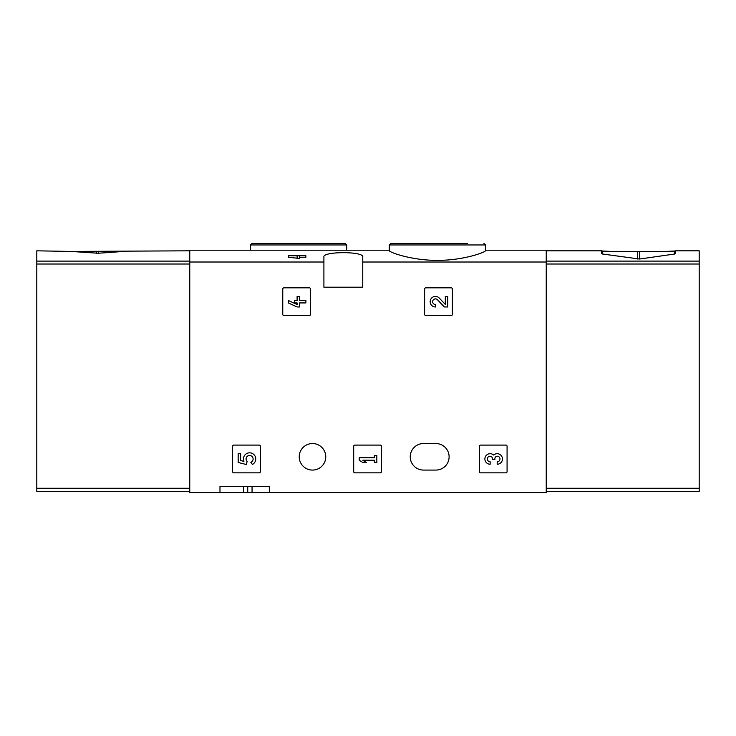 <?xml version="1.0" encoding="UTF-8"?>
<svg xmlns="http://www.w3.org/2000/svg" width="736" height="736" viewBox="0 0 736 736"><rect width="100%" height="100%" fill="white"/><g stroke="black" fill="none" stroke-linecap="round" stroke-linejoin="round"><path stroke-width="1.1" d="M389.28 250.608C388.764 252.108 411.415 260.498 437.359 260.351C463.34 260.507 486.008 252.108 485.493 250.608L485.493 244.959L389.28 244.959L389.28 250.608M389.28 250.203L189.759 250.203L189.759 492.586L219.981 492.586L219.981 486.422L269.321 486.422L219.981 486.422M323.904 262.016L323.904 256.984C322.405 251.243 364.219 251.234 362.756 256.984L362.756 287.206L323.904 287.206L323.904 262.016L189.759 262.016M485.493 250.203L546.241 250.203L546.241 262.016L362.756 262.016M299.561 255.751L299.561 258.446L288.319 257.241L288.319 255.751L305.891 255.751L305.891 257.241L299.561 257.241M282.762 289.055L282.762 314.346A1.233 1.233 0 0 0 283.995 315.578L309.286 315.578A1.233 1.233 0 0 0 310.518 314.346L310.518 289.055A1.233 1.233 0 0 0 309.286 287.822L283.995 287.822A1.233 1.233 0 0 0 282.762 289.055M424.617 289.055L424.617 314.346A1.233 1.233 0 0 0 425.85 315.578L451.14 315.578A1.233 1.233 0 0 0 452.373 314.346L452.373 289.055A1.233 1.233 0 0 0 451.14 287.822L425.85 287.822A1.233 1.233 0 0 0 424.617 289.055M353.694 446.329L353.694 471.62A1.233 1.233 0 0 0 354.927 472.852L380.208 472.852A1.233 1.233 0 0 0 381.441 471.62L381.441 446.329A1.233 1.233 0 0 0 380.208 445.096L354.927 445.096A1.233 1.233 0 0 0 353.694 446.329M479.329 446.329L479.329 471.62A1.233 1.233 0 0 0 480.562 472.852L505.844 472.852A1.233 1.233 0 0 0 507.076 471.62L507.076 446.329A1.233 1.233 0 0 0 505.844 445.096L480.562 445.096A1.233 1.233 0 0 0 479.329 446.329M232.622 446.329L232.622 471.62A1.233 1.233 0 0 0 233.855 472.852L259.146 472.852A1.233 1.233 0 0 0 260.378 471.62L260.378 446.329A1.233 1.233 0 0 0 259.146 445.096L233.855 445.096A1.233 1.233 0 0 0 232.622 446.329M435.841 443.55L423.513 443.55A13.257 13.257 0 0 0 410.246 456.817A13.257 13.257 0 0 0 423.513 470.074L435.841 470.074A13.257 13.257 0 0 0 449.107 456.817A13.257 13.257 0 0 0 435.841 443.55M299.23 456.817A13.257 13.257 0 0 1 319.12 445.326A13.257 13.257 0 0 1 319.12 468.298A13.257 13.257 0 0 1 299.23 456.817M546.241 262.016L546.241 492.586L269.321 492.586L269.321 486.422M269.321 492.586L219.981 492.586M467.388 243.414L390.816 243.414L389.28 244.959M268.612 243.414L345.184 243.414L252.052 243.414L250.507 244.959L250.507 250.203M247.728 486.422L247.728 492.586M297.105 255.751L297.105 258.446M238.17 453.698L238.17 462.484L246.293 464.49L247.14 461.481A3.514 3.514 0 0 1 247.471 456.173A3.514 3.514 0 0 1 252.678 457.277A3.514 3.514 0 0 1 250.829 462.263L252.365 464.462A6.155 6.155 0 0 0 255.153 456.32A6.155 6.155 0 0 0 247.066 453.367A6.155 6.155 0 0 0 243.938 461.38L240.635 460.561L240.635 453.698L238.17 453.698M493.663 455.041A5.272 5.272 0 0 1 502.108 457.093A5.272 5.272 0 0 1 497.177 464.241L497.177 461.785A2.815 2.815 0 0 0 498.585 456.541A2.456 2.456 0 0 0 494.896 458.666L494.896 459.503L492.43 459.503L492.43 458.666A2.456 2.456 0 0 0 488.741 456.541A2.815 2.815 0 0 0 490.148 461.785L490.148 464.241A5.272 5.272 0 0 1 485.226 457.093A5.272 5.272 0 0 1 493.663 455.041M359.242 457.746L359.242 460.202L362.756 462.484L366.27 462.484L362.756 460.202L374.357 460.202L374.357 462.484L376.823 462.484L376.823 455.455L374.357 455.455L374.357 457.746L359.242 457.746M445.289 304.391L439.263 298.062A5.272 5.272 0 0 0 430.597 299.626A5.272 5.272 0 0 0 435.445 306.967L435.445 304.511A2.815 2.815 0 0 1 432.86 300.592A2.815 2.815 0 0 1 437.478 299.754L444.351 306.967L447.746 306.967L447.746 296.424L445.289 296.424L445.289 304.391M288.319 300.472L288.319 302.928L297.105 306.967L299.561 306.967L299.561 302.928L305.891 302.928L305.891 300.472L299.561 300.472L299.561 296.424L297.105 296.424L297.105 300.472L294.464 300.472L294.464 302.928L297.105 302.928L297.105 304.511L288.319 300.472M123.896 251.436L98.32 253.239L70.895 251.436L189.759 250.82M189.759 261.105L36.8 261.105L36.8 250.82L70.895 251.436M36.8 261.105L36.8 491.354L189.759 491.354M675.611 250.985L665.105 251.436M546.241 250.82L601.597 250.82L601.597 251.436L675.611 251.436L675.611 250.82L699.2 250.82L699.2 491.354L546.241 491.354M675.611 251.436L675.611 253.718L674.682 254.012L639.529 259.035L602.526 254.012L601.597 253.718L601.597 251.436M612.104 251.436L601.597 250.985M346.72 250.203L346.72 244.959L250.507 244.959M243.524 486.422L243.524 492.586M252.052 486.422L252.052 492.586M189.759 488.272L36.8 488.272M189.759 264.012L36.8 264.012M98.32 253.239L98.32 251.436M96.471 253.239L96.471 251.436M546.241 261.105L699.2 261.105M546.241 488.272L699.2 488.272M546.241 264.012L699.2 264.012M674.682 251.059L674.682 254.012M602.526 251.059L602.526 254.012M639.529 259.035L639.529 251.436M637.68 259.035L637.68 251.436M485.493 244.959L483.948 243.414M346.72 244.959L345.184 243.414"/></g></svg>
